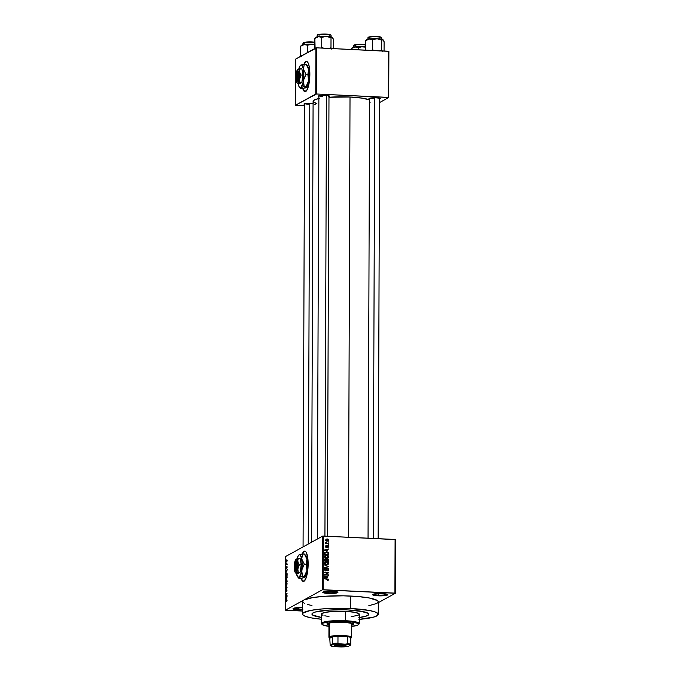 <?xml version="1.0" encoding="UTF-8"?>
<svg xmlns="http://www.w3.org/2000/svg" width="681" height="681" viewBox="0 0 681 681"><rect width="100%" height="100%" fill="white"/><g stroke="black" fill="none" stroke-linecap="round" stroke-linejoin="round"><path stroke-width="1.02" d="M298.729 609.137A6.946 1.081 -179.8 0 0 302.483 609.146A6.946 1.081 0.2 0 1 298.729 609.137L298.729 607.571L298.729 609.137A6.946 1.081 0.2 0 1 293.715 608.21A6.946 1.081 -179.8 0 0 298.729 609.137L298.55 609.853L298.729 609.137M302.483 609.878A7.576 1.183 0.2 0 1 298.55 609.853L302.951 609.853M328.472 592.742A6.946 1.081 -179.8 0 0 337.248 591.866A6.946 1.081 0.2 0 1 328.472 592.742L328.472 591.176L328.472 592.742A6.946 1.081 0.2 0 1 323.458 591.815A6.946 1.081 -179.8 0 0 328.472 592.742L328.293 593.457L328.472 592.742M332.396 591.202A7.576 1.183 0.2 0 1 337.836 592.172A7.576 1.183 0.2 0 1 328.293 593.457L335.273 593.245L337.878 592.215L333.784 591.287L325.424 591.414L322.82 592.444L328.293 593.457A7.576 1.183 0.2 0 1 322.862 592.121A7.576 1.183 0.2 0 1 332.396 591.202M378.33 595.1A6.946 1.081 -179.8 0 0 387.106 594.215A6.946 1.081 0.2 0 1 378.33 595.1L378.338 593.534L378.33 595.1A6.946 1.081 0.2 0 1 373.316 594.173A6.946 1.081 -179.8 0 0 378.33 595.1L378.159 595.815L378.33 595.1M382.262 593.551A7.576 1.183 0.2 0 1 387.693 594.522A7.576 1.183 0.2 0 1 378.159 595.815L385.131 595.603L387.736 594.573L382.262 593.551L375.282 593.772L372.677 594.802L378.159 595.815A7.576 1.183 0.2 0 1 372.72 594.47A7.576 1.183 0.2 0 1 382.262 593.551M304.875 551.159A15.161 4.043 -87.3 0 0 302.492 553.942L304.339 551.329M302.219 553.985A15.161 4.043 92.7 0 1 304.756 551.15A15.161 4.043 92.7 0 1 308.144 564.03L307.42 572.73L305.565 579.259L303.19 581.421L301.07 578.382A15.161 4.043 92.7 0 0 303.326 581.429A15.161 4.043 92.7 0 0 308.144 564.03L307.855 558.471L306.365 552.589L305.658 551.593L304.092 551.321L302.219 553.985M315.286 103.955A5.686 0.885 0.2 0 1 314.724 104.499M328.395 96.787L329.595 96.31L329.332 95.961L325.467 95.374A5.686 0.885 0.2 0 1 329.536 96.098A5.686 0.885 0.2 0 1 328.974 96.642M369.579 99A5.686 0.885 0.2 0 1 369.025 98.456A5.686 0.885 0.2 0 1 376.176 97.766A5.686 0.885 0.2 0 1 380.253 98.498A5.686 0.885 0.2 0 1 379.692 99.043L380.304 98.702L379.589 98.2L375.078 97.732L370.166 98.055L368.966 98.524L369.681 99.034M368.813 605.715L376.891 603.426L378.295 601.715L377.419 600.557L369.204 597.961L357.585 596.496L343.352 595.824L325.186 596.241L313.064 597.518L303.922 599.978L322.385 589.806L322.573 536.151L285.654 556.505L285.467 610.159L302.475 611.061L285.467 610.159L303.922 599.978A37.898 5.908 -179.8 0 0 302.509 601.57L302.466 614.049A37.898 5.908 0.2 0 1 350.621 608.533L350.664 596.054A37.898 5.908 -179.8 0 0 303.922 599.978L322.385 589.806L322.573 536.151L285.654 556.505L285.467 610.159L303.922 599.978L302.517 601.698L304.373 603.409M358.904 619.395L374.141 616.977L377.674 615.343L377.989 613.615L375.069 611.93L369.162 610.44L350.621 608.533A37.898 5.908 0.2 0 1 378.261 614.313L378.304 601.834A37.898 5.908 -179.8 0 0 350.664 596.054L350.621 608.533L335.878 608.303L321.815 608.967L310.579 610.423L303.054 613.019L302.73 614.756L305.658 616.433L311.566 617.922L321.398 619.233A37.898 5.908 0.2 0 1 302.466 614.049M369.579 99.945A29.053 4.529 -179.8 0 0 350.017 97.008A29.053 4.529 -179.8 0 0 328.974 97.264L350.017 97.008L348.476 537.275L350.017 97.008L362.275 98.149L369.774 100.039M318.861 98.558A29.053 4.529 -179.8 0 0 313.098 101.248L311.558 542.221M306.586 61.409A15.161 4.043 -87.3 0 0 304.203 64.184L306.05 61.579M303.93 64.235A15.161 4.043 92.7 0 1 306.467 61.401A15.161 4.043 92.7 0 1 309.855 74.28L309.131 82.98L307.276 89.509L304.901 91.663L302.781 88.632A15.161 4.043 92.7 0 0 305.037 91.68A15.161 4.043 92.7 0 0 309.855 74.28L309.191 66.338L308.076 62.831L306.603 61.409L305.803 61.562L303.93 64.235M348.051 609.946A28.423 4.435 0.2 0 1 368.787 614.279A28.423 4.435 0.2 0 1 359.296 617.548A28.423 4.435 0.2 0 0 368.787 614.279A28.423 4.435 0.2 0 0 348.051 609.946L363.671 611.725L367.391 612.9L368.583 613.751L368.702 614.62L365.697 616.279L358.836 617.616L366.838 615.888L368.702 614.62L368.123 613.326L360.045 611.053L348.051 609.946A28.423 4.435 0.2 0 0 311.941 614.083A28.423 4.435 0.2 0 1 348.051 609.946M286.71 564.183L287.161 564.336L286.292 564.813L286.326 563.545L286.292 564.813L287.161 563.936L286.531 564.208M286.888 566.234L287.084 567.784L286.888 566.635L286.326 568.175L286.463 566.558L286.514 567.911L286.888 566.234L286.505 568.312L286.888 566.234L287.161 567.043M286.778 571.827L285.943 571.419L287.144 569.495L286.778 571.827L287.144 569.495L285.943 571.419L286.778 571.827M287.127 577.369L286.318 579.284L286.173 576.594L286.692 576.126L287.084 576.739L286.522 576.177L285.901 578.041L286.522 579.233L287.127 577.369M287.11 583.889L286.292 585.805L286.148 583.115L286.667 582.647L287.059 583.259L286.497 582.698L285.875 584.562L286.505 585.754L287.11 583.889M287.05 600.446L286.675 601.51L286.837 600.14L285.841 600.608L286.914 599.765L287.05 600.446L286.65 599.765L285.841 600.216L286.82 600.123L286.675 601.51L286.65 599.765M286.684 598.59L285.85 598.19L287.05 596.267L286.684 598.59L287.05 596.267L285.85 598.19L286.684 598.59M286.088 595.943L287.05 595.415L285.85 596.471L286.82 593.841L285.858 593.977L287.059 593.313L286.088 595.943L287.059 593.313L285.858 593.977L286.82 593.841L285.85 596.471L287.05 595.415L286.088 595.943M286.744 589.074L287.016 590.938L286.675 591.661L286.692 589.516L286.148 591.832L285.96 589.925L286.216 591.397L286.744 589.074L286.309 591.227L286.216 589.474L285.858 590.87L286.182 591.815L286.744 589.465L286.675 591.661L286.812 589.056M285.884 586.358L287.076 587.328L285.875 589.167L286.939 587.235L285.884 586.358L286.939 587.235L285.875 589.167L287.076 587.328L285.884 586.358M286.752 579.557L287.101 581.804L285.901 582.459L285.986 580.382L286.752 579.557L285.901 582.459L287.101 581.804L286.837 579.531M286.522 572.942L287.05 573.274L287.118 575.275L285.926 575.939L286.522 572.942L285.926 575.939L287.118 575.275L286.718 572.891M286.735 559.816L287.186 560.803L286.658 562.055L286.292 560.889L286.735 559.816L286.284 561.161L286.735 562.021L286.88 559.773M378.304 602.651L395.346 593.253L395.533 539.599L323.347 536.083L323.16 589.737L394.912 593.125L395.099 539.471L395.533 539.599L395.346 593.253L378.304 602.651M328.199 541.761L328.804 542.187L328.199 541.761M327.195 543.302L328.795 543.778L325.705 543.625L326.199 543.251L325.697 542.553L327.195 543.302L325.816 542.382L326.199 543.251L325.705 543.625L328.795 543.778L326.531 543.668L327.195 543.302M328.191 544.485L328.795 544.911L328.191 544.485M327.067 545.864L328.404 545.651L328.668 547.064L327.842 547.413L328.404 546.443L327.919 545.89L326.88 547.243L325.876 547.022L325.884 545.711L326.522 545.481L326.08 546.46L326.531 546.894L327.323 545.583M327.501 551.006L324.522 550.001L328.778 548.937L327.501 549.635L327.501 551.006L327.501 549.635L328.778 548.937L324.522 550.001L327.501 551.006M328.804 556.82L328.029 557.994L326.488 558.241L325.058 557.765L324.437 556.615L324.931 555.619L326.633 555.185L328.157 555.653L328.804 556.82L328.157 555.653L326.633 555.185L325.16 555.466L324.437 556.615L326.676 558.25L328.131 557.926L328.804 556.82M328.787 563.349L328.114 564.455L326.65 564.779L325.033 564.294L324.42 563.042L325.569 561.816L328.14 562.174L328.787 563.349L328.14 562.174L326.608 561.714L325.143 561.987L324.42 563.136L326.65 564.779L328.114 564.455L328.787 563.349M328.727 579.897L327.399 580.697L328.208 579.999L327.978 579.437L324.42 578.799L328.242 579.114L328.727 579.897L327.306 578.935L324.42 578.799L327.91 579.412L328.225 579.854L327.399 580.697L328.727 579.897M327.408 577.777L324.428 576.773L328.685 575.709L327.408 576.407L327.408 577.777L327.408 576.407L328.685 575.709L324.428 576.773L327.408 577.777M325.28 574.696L328.685 574.858L324.428 575.053L327.85 573.113L324.437 572.559L328.693 572.755L325.28 574.696L328.693 572.755L324.437 572.559L327.85 573.113L324.428 575.053L328.685 574.858L325.28 574.696M326.625 568.661L328.225 568.499L328.659 570.108L327.323 570.823L328.268 569.512L327.45 568.678L326.344 570.372L324.905 570.431L324.445 569.069L325.433 568.312L324.905 569.597L325.688 570.227L327.535 568.277L326.514 568.831L325.782 570.618M324.462 564.941L328.719 566.771L324.454 567.75L328.216 566.583L324.462 564.941L328.216 566.583L324.454 567.75L328.719 566.771L324.462 564.941M325.561 558.769L324.658 559.152L325.561 558.769L324.488 559.808L324.479 561.042L328.736 561.246L328.744 560.012L327.493 558.743L326.505 559.135L328.412 559.084L328.736 561.246L324.479 561.042L324.769 559.024L327.493 558.743L326.446 559.237L324.948 558.897M326.616 551.95L328.497 552.666L328.761 554.717L324.505 554.521L324.735 552.529L326.616 551.95L324.59 552.785L324.505 554.521L328.761 554.717L328.761 553.559L328.268 553.832L328.761 553.559L326.616 551.95L325.935 552.334L326.616 551.95M327.238 538.935L328.71 539.582L328.625 540.74L327.127 541.14L325.807 540.501L325.986 539.258L327.238 538.935L325.663 539.965L327.255 541.148L328.344 540.961L328.863 540.118L328.31 540.425L328.863 540.118L327.238 538.935L326.548 539.309L327.238 538.935M321.406 617.42A28.423 4.435 0.2 0 1 311.941 614.083L311.941 614.083A28.423 4.435 0.2 0 0 321.406 617.42L312.605 615.045L311.949 614.177L312.375 613.309L315.031 612.091L328.949 610.082L345.335 609.835L328.949 610.082L315.031 612.091L312.375 613.309L311.949 614.177L312.605 615.045L321.406 617.42M307.361 604.481L311.966 605.511M302.653 607.597L293.307 608.38L293.077 608.84L293.996 609.282L298.55 609.853A7.576 1.183 0.2 0 1 293.119 608.508A7.576 1.183 0.2 0 1 302.492 607.588M379.675 102.499L388.723 97.511L388.885 51.347L316.699 47.832L316.537 93.995L388.281 97.392L388.442 51.22L388.885 51.347L388.723 97.511L379.675 102.499M295.588 105.18L315.754 94.063L315.916 47.9L295.75 59.017L295.588 105.18L316.537 93.995L388.723 97.511L388.281 97.392L388.442 51.22L316.699 47.832L316.537 93.995L315.754 94.063L315.916 47.9L316.699 47.832L295.75 59.017L295.588 105.18L304.611 105.708L295.588 105.18M379.104 99.179L379.7 99.034M318.87 96.608A5.686 0.885 0.2 0 1 318.316 96.064A5.686 0.885 0.2 0 1 325.467 95.374L319.457 95.655L318.257 96.132L318.972 96.634M313.183 103.393L305.973 103.393L303.998 103.989L304.713 104.491M319.321 98.464L315.09 99.605L313.183 100.899L313.779 102.227L316.878 103.495M369.221 103.086L370.123 102.669M304.373 91.245L303.011 88.59A15.161 4.043 -87.3 0 0 305.156 91.68M308.306 104.21A5.056 0.792 0.2 0 1 304.748 103.614A5.056 0.792 -179.8 0 0 308.306 104.21M373.273 98.745A5.056 0.792 0.2 0 1 369.715 98.158A5.056 0.792 -179.8 0 0 373.273 98.745M322.564 96.353A5.056 0.792 0.2 0 1 319.006 95.757A5.056 0.792 -179.8 0 0 322.564 96.353M322.385 589.806L395.346 593.253L394.912 593.125L395.099 539.471L323.347 536.083L323.16 589.737L322.385 589.806M322.573 536.151L323.347 536.083L322.573 536.151M378.261 614.313A37.898 5.908 0.2 0 1 359.296 619.37M304.611 104.465A5.686 0.885 0.2 0 1 304.058 103.921A5.686 0.885 0.2 0 1 311.208 103.231M302.67 581.004L301.3 578.339A15.161 4.043 -87.3 0 0 303.445 581.429M328.225 579.854L327.34 580.297M326.642 579.301L327.306 578.935L326.642 579.301M324.428 576.977L328.685 575.709L324.428 576.977M326.914 576.679L327.408 576.407L326.914 576.679M326.914 577.624L324.454 577.199L326.914 576.518L326.463 577.863L326.914 576.518L324.871 576.969L326.914 577.624M324.428 574.704L327.85 573.113L324.428 574.704M327.833 573.121L328.693 572.755L327.833 573.121M324.633 568.703L325.671 568.303L324.394 569.435L325.561 570.627L327.535 568.678L328.268 569.512L327.323 570.823L328.761 569.571L328.191 569.886L328.761 569.571L327.535 568.277L326.514 568.831M327.161 570.669L327.842 570.286L327.263 570.423M326.514 569.12L327.535 568.678M326.769 569.052L326.046 570.006M325.561 570.627L326.173 570.491L325.484 570.874M325.731 570.678L326.012 570.108L325.058 570.508L325.578 570.227L324.897 569.452L324.42 569.708L325.722 568.703L324.922 568.465M325.671 568.303L324.514 568.737M324.897 569.452L325.722 568.703M325.041 569.078L324.207 569.827M326.012 570.125L325.578 570.227M325.322 570.499L325.893 570.184M327.535 568.277L327.238 568.72M327.323 568.763L326.539 568.669M325.944 570.167L325.118 570.593M324.454 567.571L328.216 566.583L324.454 567.571M324.837 562.208L326.225 562.114M328.097 563.723L327.425 564.83M327.57 564.736L328.285 563.323L326.659 564.379L324.914 563.153L324.445 563.417L326.599 562.106L328.285 563.323L326.735 562.114L325.126 562.574L325.178 563.842L326.659 564.379L326.063 564.711L328.123 563.842M326.327 562.123L324.786 562.225M324.352 563.076L324.803 562.668M324.88 562.634L325.637 562.234M327.357 564.328L326.25 564.753M325.91 562.48L324.233 563.536M326.352 564.753L327.731 564.183M328.744 560.012L328.242 560.284L328.744 560.012M327.493 558.743L326.446 559.237M327.297 559.212L326.25 560.242L327.501 559.144L328.191 559.569L328.242 560.821L326.063 561.118L327.178 559.178M326.225 559.722L326.65 559.527M326.735 559.518L326.063 560.344M324.982 559.978L324.982 560.667L326.25 560.727L324.479 560.94L325.629 559.169L326.25 560.727L325.586 561.093L326.25 560.727L325.986 559.263L325.195 559.271L324.982 559.978L325.629 559.169M325.527 559.944L324.939 559.544L324.301 560.352M327.578 561.187L328.242 560.821L327.578 561.187M324.863 555.687L326.242 555.585M328.123 557.203L327.45 558.309M327.595 558.216L328.123 557.288M326.352 555.602L324.811 555.696M324.377 556.556L324.828 556.147M324.897 556.113L326.616 555.585L328.31 556.803L327.757 557.662L326.684 557.858L324.939 556.632L324.471 556.896L325.654 555.705L324.948 556.786L326.684 557.858L326.08 558.19L328.063 557.424L327.714 555.858L325.654 555.705M327.374 557.799L326.276 558.233M325.935 555.96L324.258 557.007M326.369 558.233L327.757 557.662M325.101 552.223L324.59 552.785M324.811 552.436L326.208 552.351L324.88 552.853M326.301 552.359L324.777 552.453M325.092 552.878L324.999 554.147L328.259 554.3L324.505 554.419L325.092 552.878L327.646 552.555L328.259 554.3L327.604 554.666L328.259 554.3L328.14 552.955L326.182 552.351M324.522 550.205L328.778 548.937L324.522 550.205M327.008 549.907L327.501 549.635L327.008 549.907M327.008 550.852L324.548 550.427L327.008 549.746L326.557 551.099L327.008 549.746L324.965 550.205L327.008 550.852M327.714 546.826L326.957 546.358L327.919 545.89L328.404 546.443L327.74 547.643M327.842 547.413L328.846 546.494L328.293 546.8L328.846 546.494L327.85 545.49L326.454 546.894L326.522 545.481L325.637 546.358L326.965 547.201M327.459 547.303L328.14 546.928L328.021 547.396M328.404 546.443L327.791 547.013M327.238 546.264L327.919 545.89M327.85 545.49L326.957 546.358L327.706 545.932M326.514 547.294L325.833 547.677M325.756 545.864L326.522 545.481L325.637 546.358M326.522 545.481L325.722 545.873M326.08 546.366L326.582 545.881M326.012 547.141L326.454 546.894L326.012 547.141M327.978 547.447L328.157 546.869M327.723 546.026L326.982 545.864M326.539 547.337L326.957 546.358M325.705 543.532L326.199 543.251L325.705 543.532M325.663 542.851L326.259 542.519L325.663 542.851M325.518 543.183L326.565 543.2L325.876 543.574L326.514 543.676M325.722 543.506L326.352 543.668M325.893 539.361L326.889 539.343L325.688 540.229L327.263 539.335L328.421 540.084L327.255 540.748L326.105 539.999L326.889 539.343M327.101 539.378L325.876 539.361M328.08 540.62L326.761 541.131M326.582 539.71L325.416 540.373M326.574 541.131L327.74 540.467M326.752 559.969L326.744 560.752L328.242 560.821L328.191 559.569L327.501 559.144M326.105 539.999L327.255 540.748M328.421 540.084L327.263 539.335M286.505 600.242L285.841 600.216L286.505 600.242M286.829 598.659L285.841 598.608L286.829 598.659M286.046 598.199L286.684 597.441L286.539 598.539L285.969 598.301L286.684 598.548L286.548 597.433L286.046 598.199M286.556 596.079L285.85 596.045L286.556 596.079M286.522 594.002L285.858 593.977L286.522 594.002M286.744 589.465L286.948 590.163M286.182 591.414L285.994 590.776M286.82 586.818L285.884 586.775L286.82 586.818M286.497 583.098L286.02 584.485L286.497 583.098L286.82 585.371L285.875 584.562L286.786 585.422M286.931 582.851L286.497 582.698M286.505 585.354L287.016 583.072M286.224 580.357L286.046 581.983L286.701 582.017L286.046 581.983L286.224 580.357L286.403 581.787L287.059 581.821L286.403 581.787L286.395 580.638M286.752 579.957L286.539 581.71L287.101 581.736L286.539 581.71L286.752 579.957L287.101 581.489L286.948 580.238M286.514 576.577L286.037 577.965L286.514 576.577L286.837 578.85L285.901 578.041L286.812 578.901M286.948 576.33L286.522 576.177M286.531 578.833L287.033 576.552M286.522 573.342L286.063 575.462L286.982 574.96L286.063 575.462L286.727 575.496L286.063 575.462L286.071 574.764L286.522 573.342L287.067 573.351L287.118 574.968L286.812 573.342M286.922 571.887L285.935 571.836L286.922 571.887M286.139 571.427L286.778 570.669L286.633 571.768L286.063 571.529L286.778 571.776L286.641 570.661L286.139 571.427M286.905 566.626L287.041 567.086M286.267 567.554L286.505 568.312M286.684 567.937L286.386 567.469M286.948 564.447L286.292 564.413L286.948 564.447M287.093 564.37L286.429 564.336L287.093 564.37M286.412 561.17L286.735 561.621L286.735 560.208L287.186 560.727L286.735 561.621L286.412 561.195M286.735 560.208L287.059 560.727L286.735 560.208L286.412 561.101M286.735 561.621L287.059 560.727M327.22 623.805A13.262 2.069 -179.8 0 0 328.957 624.562L327.161 623.745M328.957 625.192A13.262 2.069 0.2 0 1 327.067 624.119A13.262 2.069 0.2 0 1 343.914 622.187L352.937 623.566L353.55 624.366L351.694 625.269A13.262 2.069 0.2 0 0 353.592 624.213A13.262 2.069 0.2 0 0 343.914 622.187L329.902 622.851L327.101 623.958L328.957 625.192M358.41 624.681L359.04 624.068A18.949 2.954 -179.8 0 0 345.454 620.714L345.284 621.43A18.319 2.852 0.2 0 1 358.41 624.681A18.319 2.852 0.2 0 1 351.685 626.443L357.959 624.996L358.64 624.171L357.746 623.336L351.66 621.957L339.955 621.31L329.842 621.787L323.262 623.064L322.07 623.881L322.436 624.715L329 626.367M359.279 623.609L359.313 614.245A18.949 2.954 -179.8 0 0 345.488 611.359L345.454 620.714A18.949 2.954 0.2 0 1 359.279 623.609A18.949 2.954 0.2 0 1 358.623 624.375M329.042 623.711L329.34 636.752A11.373 1.771 0.2 0 1 341.836 635.518A11.373 1.771 0.2 0 1 351.651 637.305A11.373 1.771 0.2 0 1 351.226 637.782A11.373 1.771 -179.8 0 0 351.507 637.586A11.373 1.771 -179.8 0 0 342.722 635.543A11.373 1.771 -179.8 0 0 329.34 636.752A11.373 1.771 0.2 0 0 328.914 637.229L328.957 623.498A11.373 1.771 0.2 0 1 329.63 622.902M351.038 622.979A11.373 1.771 0.2 0 1 351.702 623.583M328.983 616.509L324.828 615.82M323.007 615.309L321.551 614.466L321.704 613.598L325.475 612.304L334.49 611.351L345.488 611.359L354.758 612.313L358.87 613.607L359.253 614.475L358.01 615.318L351.209 616.645M345.488 611.359A18.949 2.954 -179.8 0 0 321.415 614.117L321.381 623.473A18.949 2.954 0.2 0 1 345.454 620.714L345.488 611.359M322.036 624.247A18.949 2.954 0.2 0 1 321.381 623.473M345.454 620.714A18.949 2.954 -179.8 0 0 321.619 623.941L322.241 624.554A18.319 2.852 0.2 0 1 345.284 621.43L345.454 620.714M328.949 626.367A18.319 2.852 0.2 0 1 322.241 624.554M353.439 623.898A13.262 2.069 -179.8 0 1 351.694 624.647L353.558 623.745M329.672 638.114A10.734 1.677 0.2 0 1 329.945 637.399A10.734 1.677 0.2 0 1 332.524 636.709L329.945 637.399L329.791 638.216A10.734 1.677 0.2 0 1 329.672 638.114L329.051 637.51A11.373 1.771 -179.8 0 1 329.34 636.752L329.945 637.399L329.34 636.752L329.383 623.021L330.2 622.706M350.247 622.706L351.668 623.719M303.147 44.708L304.049 44.486A8.334 1.302 -179.8 0 0 301.853 45.057L300.602 46.265L304.049 44.486L307.489 45.244L307.463 52.556L307.489 45.244L310.928 44.222L314.835 44.776L307.812 44.163L301.623 45.218A8.334 1.302 -179.8 0 1 301.853 45.057L300.602 46.265L303.147 44.708M314.843 42.571A6.946 1.081 -179.8 0 0 303.19 42.997L307.803 41.95L314.843 42.273A6.572 1.021 -179.8 0 0 308.45 41.933A6.572 1.021 -179.8 0 0 303.556 42.639L303.19 42.997A6.946 1.081 0.2 0 1 314.571 42.528M303.19 42.997L303.19 44.631L303.19 42.997A6.946 1.081 -179.8 0 0 302.934 43.286L304.024 42.452M301.385 56.591L300.568 56.2L300.602 46.265L300.568 56.2L300.849 56.889L300.568 56.2L301.385 56.591M315.031 44.427L312.128 44.188A8.334 1.302 -179.8 0 0 304.049 44.486L307.489 45.244L312.128 44.188A8.334 1.302 -179.8 0 1 314.835 44.401M304.722 42.282L309.106 41.916M310.391 41.916L312.86 42.035M313.95 42.145L314.877 42.29M308.238 544.051L309.778 103.189L308.238 544.051M324.931 536.16L326.471 95.434L324.931 536.16M374.746 97.732L373.205 538.441L374.746 97.732M334.899 645.035A5.371 0.834 -179.8 0 0 339.683 645.835A5.371 0.834 -179.8 0 0 345.42 645.247L345.786 645.639A5.746 0.894 0.2 0 1 339.019 646.252A5.746 0.894 0.2 0 1 334.575 645.213A5.746 0.894 0.2 0 1 334.72 645.111L341.811 644.515L345.982 645.469L338.695 646.235L335.239 645.801L334.72 645.111A5.746 0.894 0.2 0 1 340.585 644.481A5.746 0.894 0.2 0 1 345.931 645.256A5.746 0.894 0.2 0 1 345.786 645.639L345.42 645.247A5.371 0.834 0.2 0 1 339.683 645.835A5.371 0.834 0.2 0 1 334.899 645.035M350.613 638.378L350.766 637.569A10.734 1.677 -179.8 0 0 347.71 636.709L347.685 643.571L346.203 644.124A10.104 1.575 0.2 0 1 350.323 645.282L348.425 646.329A10.104 1.575 0.2 0 1 341.079 646.95L334.303 646.627A10.104 1.575 0.2 0 1 330.276 645.588A10.104 1.575 0.2 0 1 330.183 645.469L334.303 646.627L341.079 646.95L348.425 646.329L350.323 645.282L347.812 644.354L339.436 643.8L337.955 643.111L337.98 636.25L347.71 636.709L339.274 636.224L347.71 636.709L347.685 643.571L346.203 644.124L333.545 644.175L330.183 645.469L329.791 638.216L332.524 636.709L332.507 643.571L330.183 645.469L329.791 638.216L332.524 636.709A10.734 1.677 0.2 0 1 337.98 636.25A10.734 1.677 0.2 0 1 347.71 636.709A10.734 1.677 0.2 0 1 350.766 637.569A10.734 1.677 0.2 0 1 350.885 638.191A10.734 1.677 0.2 0 1 350.766 638.284M350.323 645.282L350.766 637.569L350.741 644.43A10.734 1.677 -179.8 0 0 347.685 643.571A10.734 1.677 0.2 0 1 350.741 644.43L350.323 645.282M337.98 636.25A10.734 1.677 -179.8 0 0 332.524 636.709L332.507 643.571A10.734 1.677 0.2 0 1 337.955 643.111L337.98 636.25M337.955 643.111A10.734 1.677 -179.8 0 0 332.507 643.571L332.081 644.422A10.104 1.575 0.2 0 1 339.436 643.8L337.955 643.111M315.158 38.059L315.899 37.344A8.334 1.302 -179.8 0 1 318.308 36.621L321.747 37.387L321.713 47.312L323.96 48.342L321.713 47.312L321.747 37.387L326.386 36.331A8.334 1.302 -179.8 0 0 318.308 36.621L314.86 38.408L315.439 37.847L314.86 38.408L314.826 48.342L315.644 48.734L314.826 48.342L315.107 49.023L314.86 38.408L318.308 36.621L321.747 37.387L326.386 36.331L331.017 37.821L331.894 37.183L332.813 38.008L333.392 39.285L333.358 48.615L333.392 39.285L332.209 37.285L323.143 36.28L318.308 36.621L315.797 37.532M331.077 37.6L331.085 35.48A6.946 1.081 -179.8 0 0 325.092 34.382A6.946 1.081 -179.8 0 0 317.448 35.14L317.44 36.774L317.448 35.14L318.282 34.595M317.448 35.14A6.946 1.081 -179.8 0 0 317.193 35.429L317.448 35.14A6.946 1.081 0.2 0 1 324.718 34.373A6.946 1.081 0.2 0 1 331.043 35.361M331.553 49.032L330.983 47.755L331.017 37.821L330.983 47.755L328.727 48.564L330.983 47.755L331.553 49.032M321.713 47.312L320.785 48.028L321.713 47.312M332.405 37.446L332.209 37.285A8.334 1.302 -179.8 0 0 326.386 36.331L331.017 37.821L331.894 37.183L332.515 37.566M318.98 34.425L323.364 34.059M324.65 34.059L327.118 34.178M328.199 34.288L330.66 34.978M330.702 35.123A6.572 1.021 -179.8 0 0 325.101 34.067A6.572 1.021 -179.8 0 0 317.814 34.782L317.627 34.825C319.491 33.795 330.881 33.556 331.085 35.48M351.898 48.096L351.311 49.466L352.137 48.028L354.767 46.878A8.334 1.302 -179.8 0 0 352.562 47.449L351.311 48.666L354.767 46.878L357.38 47.244L358.206 47.636L358.197 49.79L358.206 47.636L359.304 47.176L362.845 46.58L365.544 47.168L358.529 46.563L352.332 47.61M364.658 44.537L365.586 44.682A6.572 1.021 -179.8 0 0 359.159 44.325A6.572 1.021 -179.8 0 0 354.273 45.031L353.907 45.389A6.946 1.081 0.2 0 1 365.28 44.92M365.552 44.963A6.946 1.081 -179.8 0 0 353.907 45.389L353.899 47.032L353.907 45.389A6.946 1.081 -179.8 0 0 353.643 45.678L354.741 44.844M365.74 46.827L362.845 46.58A8.334 1.302 -179.8 0 0 354.767 46.878L358.206 47.636L362.845 46.58A8.334 1.302 -179.8 0 1 365.552 46.802M355.431 44.682L359.815 44.316M361.1 44.316L363.569 44.427M353.907 45.389L358.512 44.35L365.552 44.665M351.6 48.325L352.562 47.449A8.334 1.302 -179.8 0 0 352.358 47.593L351.617 48.308M381.786 39.992L381.794 37.872A6.946 1.081 -179.8 0 0 375.801 36.783A6.946 1.081 -179.8 0 0 368.157 37.532L368.157 39.175L368.157 37.532L368.991 36.987M368.157 37.532A6.946 1.081 -179.8 0 0 367.902 37.821L368.157 37.532A6.946 1.081 0.2 0 1 375.435 36.774A6.946 1.081 0.2 0 1 381.76 37.761M384.067 51.015L384.101 41.677L384.067 51.015M382.262 51.424L381.692 50.147L381.726 40.222L382.918 39.677L384.101 41.677L382.577 39.515L377.095 38.723L381.726 40.222L381.692 50.147L379.436 50.964L381.692 50.147L382.262 51.424M374.669 50.734L372.422 49.713L372.456 39.779L377.095 38.723L369.017 39.021L372.456 39.779L372.422 49.713L371.494 50.42L372.422 49.713L374.669 50.734M365.867 40.451L366.608 39.736A8.334 1.302 -179.8 0 1 369.017 39.021L372.456 39.779L377.095 38.723A8.334 1.302 -179.8 0 0 369.017 39.021L365.569 40.809L366.148 40.239L365.569 40.809L365.535 50.139L365.569 40.809L369.017 39.021L366.506 39.924M383.088 39.804A8.334 1.302 -179.8 0 0 383.071 39.796L382.918 39.677A8.334 1.302 -179.8 0 0 377.095 38.723L381.726 40.222L382.603 39.575L383.224 39.958M369.689 36.825L374.073 36.451M375.359 36.459L377.827 36.57M378.908 36.68L381.369 37.378M381.42 37.515A6.572 1.021 -179.8 0 0 375.818 36.468A6.572 1.021 -179.8 0 0 368.523 37.174L368.336 37.217C370.2 36.195 381.59 35.957 381.794 37.872M295.001 570.116L295.537 570.755A5.056 1.345 -87.3 0 0 295.946 570.967L295.341 570.303L295.375 561.663L294.328 566.549L295.341 570.303A4.418 1.183 92.7 0 1 295.001 570.116A4.418 1.183 92.7 0 1 294.345 565.885A4.418 1.183 92.7 0 1 295.375 561.663L296.567 560.931L297.418 563.451L297.299 567.843L296.295 570.814L295.341 570.303L295.375 561.663L296.329 560.829L295.716 561.476L295.682 570.116L296.703 566.013L296.567 563.093L295.716 561.476A4.418 1.183 92.7 0 1 296.729 565.23A4.418 1.183 92.7 0 1 295.682 570.116L296.295 570.772A5.056 1.345 -87.3 0 0 297.503 565.162A5.056 1.345 -87.3 0 0 296.329 560.872L295.716 561.476L295.682 570.116L296.295 570.814L295.486 570.678M296.065 573.428L297.946 573.521L296.065 573.428L295.903 572.942L296.959 572.483L300.117 572.321L301.223 564.855L300.168 558.599L296.158 559.058A6.946 1.856 92.7 0 1 297.776 561.587A6.946 1.856 92.7 0 1 297.75 568.448L299.342 564.77L301.223 564.855L300.117 572.321L298.235 572.227L297.682 569.435L299.342 564.77L297.997 562.412L297.793 559.995L298.278 558.505L300.168 558.599L301.223 564.855L299.342 564.77L298.346 563.221L297.716 560.778L298.278 558.505L295.954 559.212A6.946 1.856 92.7 0 1 296.158 559.058L295.988 559.178M294.524 563.383L294.524 563.383A6.946 1.856 92.7 0 1 295.937 559.229L294.405 564.251L294.498 570.244A6.946 1.856 92.7 0 1 294.524 563.383L294.745 562.404M300.117 572.321L297.946 573.521L300.117 572.321M296.371 573.138L297.844 577.079L299.419 576.969L301.206 572.798L302.1 565.843L301.743 558.973L300.27 555.032L299.495 554.7L298.295 555.645L296.907 559.314M304.662 554.283L306.969 559.22L306.144 564.268L306.927 570.448L304.33 576.475L302.483 576.39L301.709 573.376L302.058 568.626L304.305 564.174L306.144 564.268L306.927 570.448A11.373 3.03 -87.3 0 0 306.969 559.22L306.144 564.268L304.305 564.174L301.743 558.973L302.568 553.925L304.407 554.011L306.969 559.22A11.373 3.03 -87.3 0 0 305.641 555.432L304.611 554.215M304.407 554.011L301.462 554.13L298.755 555.092A11.373 3.03 92.7 0 1 299.095 554.828L298.806 555.032M298.933 578.348L300.772 578.433L298.576 577.811L301.385 576.586L304.33 576.475L304.586 577.275L300.772 578.433L303.658 577.786L305.045 576.713L306.927 570.448L304.33 576.475L304.245 577.531L304.645 577.216M298.678 578.084L299.019 577.284A11.373 3.03 92.7 0 1 297.699 576.926A11.373 3.03 92.7 0 1 296.422 573.445M297.052 558.752A11.373 3.03 92.7 0 1 298.729 555.1M299.095 554.828A11.373 3.03 92.7 0 1 301.743 558.973L302.568 553.925L299.095 554.828M301.743 558.973A11.373 3.03 92.7 0 1 301.7 570.201L304.305 564.174L301.743 558.973M301.385 576.586L302.483 576.39L301.7 570.201A11.373 3.03 92.7 0 1 299.019 577.284L301.385 576.586M304.56 577.301A11.373 3.03 -87.3 0 0 304.611 577.258A11.373 3.03 -87.3 0 0 306.927 570.448L307.267 561.757L306.748 558.122L305.497 555.279M304.586 577.275L303.845 577.658M295.843 573.104L296.116 572.781A6.946 1.856 92.7 0 1 295.307 572.559A6.946 1.856 92.7 0 1 294.498 570.244L295.631 572.815L298.235 572.227L297.75 568.448A6.946 1.856 92.7 0 1 296.116 572.781L297.452 570.04L298.014 564.881L297.486 560.335L296.158 559.058M294.43 569.427L294.498 570.244M296.712 80.367L297.248 80.996A5.056 1.345 -87.3 0 0 297.657 81.209L297.052 80.554L297.086 71.905L296.039 76.8L296.32 79.498L297.052 80.554A4.418 1.183 92.7 0 1 296.712 80.367A4.418 1.183 92.7 0 1 296.056 76.136A4.418 1.183 92.7 0 1 297.086 71.905L298.278 71.182L299.129 73.693L299.01 78.094L297.997 81.065L297.052 80.554L297.086 71.905L298.031 71.079L297.427 71.718L297.393 80.367L298.414 76.263L298.278 73.344L297.427 71.718A4.418 1.183 92.7 0 1 298.431 75.48A4.418 1.183 92.7 0 1 297.393 80.367L297.997 81.022A5.056 1.345 -87.3 0 0 299.214 75.412A5.056 1.345 -87.3 0 0 298.031 71.122L297.427 71.718L297.393 80.367L297.997 81.065L297.188 80.928M299.461 78.698L301.053 75.021L302.934 75.106L301.828 82.571L299.946 82.478L299.393 79.686L301.053 75.021L299.7 72.663L299.504 70.245L299.989 68.755L301.879 68.841L302.934 75.106L301.053 75.021L300.049 73.471L299.427 71.028L299.989 68.755L297.869 69.3A6.946 1.856 92.7 0 1 299.487 71.837A6.946 1.856 92.7 0 1 299.461 78.698A6.946 1.856 92.7 0 1 297.818 83.031L301.828 82.571L299.657 83.763L297.776 83.678L299.657 83.763L301.828 82.571L302.934 75.106L301.879 68.841L297.623 69.496L296.226 73.633A6.946 1.856 92.7 0 1 297.648 69.471A6.946 1.856 92.7 0 1 297.869 69.3L298.806 69.7L299.487 71.837L299.393 79.686L299.946 82.478L297.818 83.031A6.946 1.856 92.7 0 1 297.018 82.81A6.946 1.856 92.7 0 1 296.209 80.494L296.414 81.311L296.209 80.494A6.946 1.856 92.7 0 1 296.226 73.633L296.022 78.945L296.882 82.631L297.58 83.108L298.312 82.529L299.461 78.698M296.456 72.654L296.226 73.633M298.082 83.388L299.189 86.879L299.929 87.594L301.13 87.219L302.909 83.048L303.811 76.085L303.445 69.224L301.981 65.282L301.206 64.95L300.006 65.895L298.618 69.564M306.373 64.525L308.68 69.471L307.855 74.51L308.638 80.698L306.041 86.725L304.194 86.632L303.42 83.627L303.769 78.877L306.007 74.425L307.855 74.51L308.638 80.698A11.373 3.03 -87.3 0 0 308.68 69.471L307.855 74.51L306.007 74.425L303.445 69.224L304.271 64.176L306.118 64.261L308.68 69.471A11.373 3.03 -87.3 0 0 307.352 65.674L306.322 64.465M306.118 64.261L303.173 64.372L300.466 65.333A11.373 3.03 92.7 0 1 300.806 65.078L300.517 65.282M300.644 88.59L302.483 88.683L300.287 88.062L303.088 86.836L306.041 86.725L306.399 87.253L302.483 88.683L306.356 87.466L307.838 84.427L308.638 80.698L306.041 86.725L305.956 87.781L306.356 87.466M300.381 88.326L300.73 87.534A11.373 3.03 92.7 0 1 299.41 87.177A11.373 3.03 92.7 0 1 298.133 83.695M298.763 69.002A11.373 3.03 92.7 0 1 300.44 65.35M300.806 65.078A11.373 3.03 92.7 0 1 303.445 69.224L304.271 64.176L300.806 65.078M303.445 69.224A11.373 3.03 92.7 0 1 303.411 80.452L306.007 74.425L303.445 69.224M303.088 86.836L304.194 86.632L303.411 80.452A11.373 3.03 92.7 0 1 300.73 87.534L303.088 86.836M306.271 87.551A11.373 3.03 -87.3 0 0 306.314 87.5A11.373 3.03 -87.3 0 0 308.638 80.698L308.978 72.007L308.459 68.372L307.208 65.529M306.297 87.517L305.556 87.909M296.141 79.677L296.209 80.494M328.029 580.195L327.34 580.57M325.212 568.822L324.531 569.197M325.246 559.237L324.556 559.62M327.059 559.229L326.378 559.603M326.293 545.958L325.603 546.332M326.625 546.86L325.935 547.235M326.446 539.463L325.765 539.846M327.067 623.498L327.067 624.119M302.926 45.406L302.934 43.286M300.9 45.916L301.64 45.201M304.824 43.541L304.824 44.384M304.62 103.657L303.071 546.903M317.329 539.046L318.878 95.8M319.083 36.527L319.083 35.684M327.442 536.279L328.983 95.834M329.187 36.561L329.187 35.718M355.533 46.776L355.542 45.942M379.904 38.119L379.896 38.953M379.692 98.226L378.151 538.671M369.792 38.076L369.792 38.919M369.587 98.192L368.046 538.194M351.507 637.586L350.885 638.191M351.702 623.141L351.651 637.305M317.184 37.549L317.193 35.429M353.635 47.806L353.643 45.678M367.893 39.949L367.902 37.821M297.699 576.926L298.729 578.143M295.307 572.559L295.937 573.308M299.41 87.177L300.432 88.394M297.018 82.81L297.648 83.55"/></g></svg>
